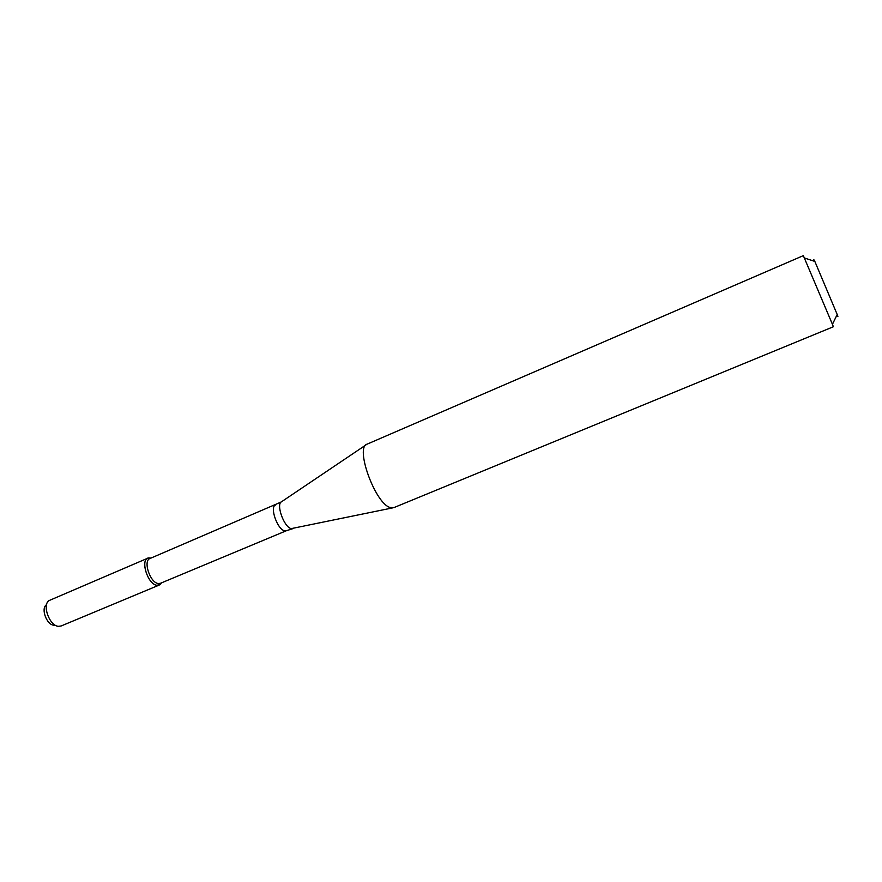 <?xml version="1.0" encoding="UTF-8"?>
<svg xmlns="http://www.w3.org/2000/svg" width="882" height="882" viewBox="0 0 882 882"><rect width="100%" height="100%" fill="white"/><g stroke="black" fill="none" stroke-linecap="round" stroke-linejoin="round"><path stroke-width="1.32" d="M159.223 585.064L161.439 582.881L160.061 584.579L156.775 585.273C147.294 584.215 139.841 558.416 148.804 557.898L150.976 558.086L147.878 558.152L48.742 600.719C42.082 605.68 49.712 625.911 58.421 626.319L61.112 625.988L159.223 585.064L156.775 585.273C147.922 584.325 140.15 560.555 147.878 558.152M275.515 505.022C269.517 506.72 277.29 529.288 284.423 530.766L286.363 530.732L160.414 583.311L158.154 583.509C150.017 582.616 142.862 560.72 149.962 558.515L281.137 502.023M390.009 507.47C375.082 503.291 354.818 447.097 367.044 444.175L803.337 255.637L832.74 325.05L833.336 326.759L393.813 507.646L390.009 507.47M837.018 314.874C838.021 316.98 838.165 317.057 837.448 315.083L814.847 261.436C813.678 258.944 813.524 258.889 814.417 261.293M53.703 625.184C46.823 624.853 40.848 608.999 46.096 605.063L46.768 603.972M392.413 507.933L291.181 528.638C283.828 527.083 275.636 503.611 281.722 501.637L365.865 444.98M150.613 558.24L148.804 557.898M161.075 583.035L160.061 584.579M286.363 530.732L292.427 528.792M814.847 261.436L804.483 257.996M837.216 314.466L832.443 324.289M54.596 625.217L55.842 625.503"/></g></svg>
